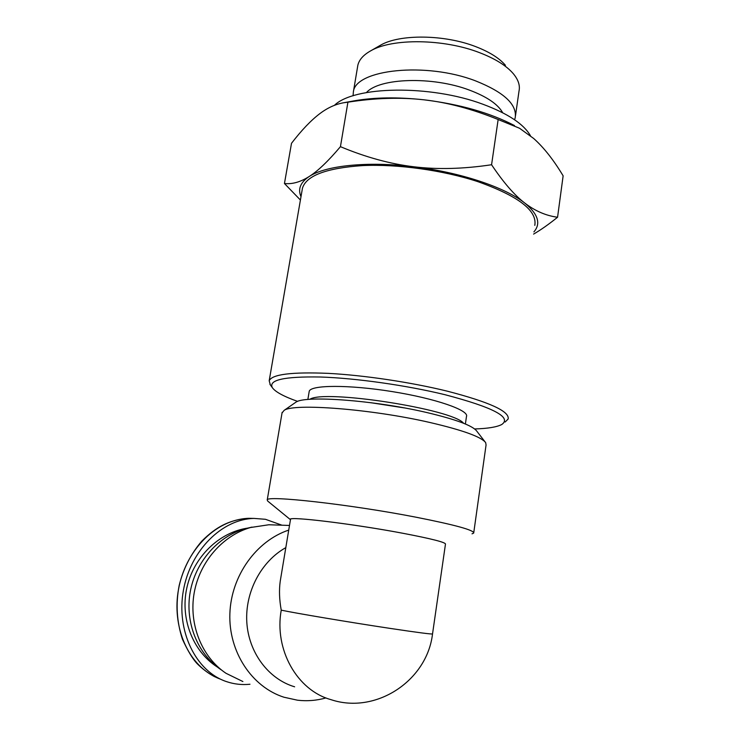 <?xml version="1.0" encoding="UTF-8"?>
<svg xmlns="http://www.w3.org/2000/svg" width="740" height="740" viewBox="0 0 740 740"><rect width="100%" height="100%" fill="white"/><g stroke="black" fill="none" stroke-linecap="round" stroke-linejoin="round"><path stroke-width="1.11" d="M370.805 402.699L404.179 407.888M463.573 423.262C452.982 409.183 323.852 389.138 309.82 399.332M309.117 391.96L309.218 391.34C310.578 384.883 348.605 384.569 392.071 391.571C435.564 398.499 469.438 410.33 466.468 416.518L465.386 424.002M357.559 66.97L357.836 65.296C359.094 59.792 363.322 55.01 370.527 50.931C391.932 38.147 443.834 38.628 479.862 52.781C495.43 58.812 506.623 65.823 513.421 73.824C518.361 79.837 520.22 85.6 519.008 91.113L515.512 115.616M505.429 65.296C499.398 58.21 489.575 52.022 475.977 46.74C444.546 34.345 399.424 33.957 380.397 45.27L379.407 45.843M353.063 95.821L353.378 91.88C355.283 69.44 425.972 61.624 475.654 80.91C504.042 92.25 517.223 104.543 515.197 117.799L514.596 119.778M297.637 401.394C283.864 396.511 275.456 391.96 272.403 387.751C268.167 379.971 284.123 376.392 320.263 377.002C355.7 378.131 406.454 385.3 444.999 394.707C493.173 407.37 512.108 417.295 501.785 424.492C496.919 427.054 487.882 428.553 474.645 428.96M505.161 422.022L508.14 419.025C509.805 411.385 489.464 402.088 447.136 391.127C410.922 382.247 363.96 375.236 328.347 373.367C291.745 371.859 272.024 374.32 269.184 380.758L270.377 384.967M302.17 189.838L302.466 188.163C306.332 175.611 326.349 168.082 362.526 165.594C397.639 163.929 443.214 170.246 477.92 181.67C518.435 196.109 537.397 210.678 534.798 225.376M300.412 200.022L284.447 183.511C292.198 184.38 300.421 182.068 309.135 176.546C300.403 182.392 297.693 189.098 300.995 196.674M340.437 146.668C365.653 157.222 390.091 163.929 413.753 166.768C367.456 161.052 325.498 165.594 309.135 176.546C317.775 171.134 328.209 161.172 340.437 146.668L347.92 102.175L343.684 102.749C335.507 104.192 327.607 107.781 319.985 113.525C311.161 120.158 301.67 130.083 291.505 143.301L284.447 183.511M413.753 166.768C437.386 169.654 463.323 168.979 491.573 164.743C503.339 182.345 514.365 195.092 524.66 202.973C505.133 187.331 459.975 172.189 413.753 166.768M533.901 231.888C541.144 223.582 538.063 213.943 524.66 202.973C535.011 210.965 545.981 215.719 557.562 217.246C548.71 224.359 540.727 229.974 533.596 234.09M557.562 217.246L563.131 175.833C553.576 159.905 543.752 147.454 533.67 138.482L519.545 128.261L498.149 119.519C472.268 109.039 447.635 102.481 424.242 99.844C460.049 104.284 490.13 112.859 514.504 125.569M343.684 102.749L354.072 100.853C374.357 97.282 397.75 96.949 424.242 99.844C400.839 97.153 375.402 97.93 347.92 102.175M491.573 164.743L498.149 119.519M334.434 105.339C353.72 86.062 430.292 84.471 482.924 104.248C507.982 113.599 523.837 124.107 530.469 135.772M366.476 92.546C379.269 77.931 432.484 76.081 469.317 90.067C486.809 96.644 497.937 104.201 502.691 112.739M485.061 441.873L476.754 431.106C472.675 425.639 455.951 419.432 426.564 412.476C374.477 400.266 304.982 395.234 295.954 402.153L294.862 402.902M282.032 413.003L284.104 410.386C293.41 403.05 371.406 408.98 429.921 422.494C462.833 430.171 481.426 436.905 485.69 442.677L486.06 444.999L473.766 532.606M472.028 533.836L473.702 533.077C474.349 530.21 455.063 524.901 415.834 517.168C349.9 504.329 265.41 494.986 267.223 500.009L267.75 501.119L290.469 519.693M445.452 544.224C446.266 542.466 431.559 538.711 401.339 532.976C350.039 523.346 285.335 515.78 290.478 519.637M432.521 633.976C427.036 680.911 375.689 714.637 331.011 699.661C297.129 690.438 274.031 649.544 281.237 610.158C295.861 613.257 349.779 622.322 389.453 628.297C418.174 632.607 432.539 634.467 432.539 633.884L445.462 544.14C445.795 542.402 431.873 538.831 403.698 533.429C354.654 524.087 289.331 516.141 290.524 519.323L290.487 519.535M281.237 610.158C279.332 599.687 278.999 590.021 280.238 581.159L280.839 577.561M294.631 686.803C268.509 679.107 248.631 652.615 246.809 622.248C244.949 591.87 261.257 561.336 285.816 547.628M325.979 697.931C316.581 700.567 307.072 701.326 297.462 700.197L283.91 697.21C251.646 686.877 228.494 651.616 229.872 613.673C231.121 575.711 256.392 540.82 288.739 530.09M242.896 681.54L226.024 673.308C201.77 657.092 188.663 624.338 194.148 593.091C199.615 561.817 222.796 535.464 250.518 527.518L268.851 524.762L275.502 524.984M221.001 669.7C197.524 654.003 184.852 622.359 190.171 592.166C195.462 561.956 217.912 536.482 244.783 528.776L252.025 527.102M282.005 525.206L265.447 519.295L254.07 518.416C222.139 519.008 190.411 550.357 183.381 590.529C176.065 630.637 195.536 671.31 226.459 681.605C234.09 684.186 241.925 685.074 249.972 684.241M219.493 668.35C193.899 653.577 179.977 619.926 186.702 588.476C193.344 556.989 219.336 532.051 248.094 528.046M220.742 679.274C187.257 667.138 171.708 625.476 178.534 589.271C184.935 552.854 213.546 519.748 248.511 518.315L254.079 518.416M248.816 518.305L253.774 518.416M309.218 391.34L307.858 399.489M380.397 45.27L370.527 50.931M353.378 91.88L357.836 65.296M272.403 387.751L269.924 384.338M269.184 380.758L302.466 188.163M295.954 402.153L284.104 410.386M282.144 412.337L267.223 500.009M290.524 519.323L280.238 581.159M289.507 525.456L268.851 524.762M244.783 528.776L250.518 527.518M214.582 676.702C208.107 673.206 202.242 668.803 196.97 663.493C192.529 658.73 187.683 650.645 182.438 639.231C176.703 621.674 175.621 603.738 179.191 585.423C183.326 568.625 190.874 553.844 201.844 541.097C216.644 526.307 228.753 520.988 244.2 518.611"/></g></svg>

